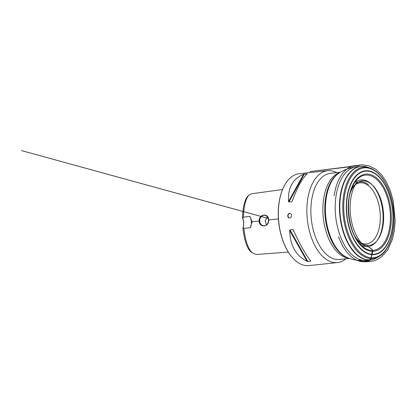 <?xml version="1.0" encoding="UTF-8"?>
<svg xmlns="http://www.w3.org/2000/svg" width="416" height="416" viewBox="0 0 416 416"><rect width="100%" height="100%" fill="white"/><g stroke="black" fill="none" stroke-linecap="round" stroke-linejoin="round"><path stroke-width="0.62" d="M345.873 258.788A46.197 25.366 -96 0 1 337.402 262.584A46.197 25.366 -96 0 1 307.315 219.32A46.197 25.366 -96 0 1 327.668 170.706A46.197 25.366 -96 0 1 330.689 170.716A46.197 25.366 -96 0 1 336.752 172.65M288.314 252.091L258.352 254.358C256.526 254.54 254.738 254.15 252.97 253.188C247.614 249.74 244.946 237.9 243.864 228.285L250.255 227.765L252.138 221.775L249.798 216.325L243.422 217.199C243.682 208.65 245.118 199.228 248.955 195.099L252.044 193.695L282.537 189.535M259.085 221.01C259.433 228.233 269.292 227.11 268.674 219.96C268.71 212.815 258.851 213.866 259.085 221.01L252.138 221.775M266.438 224.848L265.158 220.698L267.374 216.913M243.422 217.199L242.7 218.218A8.086 4.441 -96 0 1 243.074 227.594L242.923 227.911C243.922 237.5 246.652 249.272 251.644 252.398L252.32 252.756M243.074 227.594L243.864 228.285M248.399 195.692L247.822 196.149C244.208 199.992 242.71 209.466 242.528 217.994L242.7 218.218M242.923 227.911A8.429 4.628 84 0 0 242.528 217.994M337.402 262.584L308.89 265.606A46.197 25.366 -96 0 1 291.127 256.058A46.197 25.366 -96 0 1 283.79 186.784A46.197 25.366 -96 0 1 299.161 173.727L327.668 170.706M291.554 215.488C291.465 217.095 290.753 217.927 289.416 217.989C286.894 217.859 287.456 212.987 289.916 213.398C290.893 213.59 291.439 214.287 291.554 215.488M293.353 230.178L292.807 229.606L289.999 229.902L289.718 230.563C290.061 245.414 295.849 255.684 307.081 261.362L310.643 261.253L310.716 260.978C305.677 254.639 299.889 244.374 293.353 230.178L293.28 230.027M309.936 259.99L310.716 260.978M303.581 174.216C292.76 178.823 287.752 187.918 288.548 201.49L288.881 202.036L291.684 201.739L292.188 201.105C297.58 186.872 302.588 177.783 307.216 173.831L303.581 174.216L288.548 201.49M307.216 173.831L306.94 174.054M292.505 200.247L292.188 201.105M291.028 255.939A45.848 25.173 -96 0 1 290.935 255.819A45.848 25.173 -96 0 1 283.65 187.06A45.848 25.173 -96 0 1 283.722 186.919M249.798 216.325A8.086 4.441 -96 0 1 250.474 227.339M290.056 213.418A2.309 1.919 -83.8 0 0 288.033 215.93A2.309 1.919 -83.8 0 0 289.562 218M268.46 220.074A5.257 4.363 -83.8 0 0 264.664 215.311A5.257 4.363 -83.8 0 0 259.73 221A5.257 4.363 -83.8 0 0 263.526 225.763A5.257 4.363 -83.8 0 0 268.46 220.074M362.716 245.846L366.47 245.341L372.466 249.772L371.186 257.66L369.132 260.702L361.78 261.596L359.102 259.329L361.031 261.622C353.756 260.026 347.464 254.478 342.155 244.972L338.416 236.813M347.443 257.665A43.846 24.076 -96 0 1 347.012 257.504A43.846 24.076 -96 0 1 325.218 217.422A43.846 24.076 -96 0 1 338.13 173.664A43.846 24.076 -96 0 1 338.52 173.415M348.811 258.201A43.311 23.78 -96 0 1 323.289 217.625A43.311 23.78 -96 0 1 339.747 172.609M347.012 257.504L347.875 257.842A44.294 24.32 -96 0 1 325.863 217.355A44.294 24.32 -96 0 1 338.905 173.15L338.13 173.664M366.392 260.348A47.024 25.818 -96 0 1 335.67 216.424A47.024 25.818 -96 0 1 356.366 166.837M373.62 259.23A47.024 25.818 -96 0 1 370.531 259.912A47.024 25.818 -96 0 1 367 259.844A47.024 25.818 -96 0 1 339.628 212.68A47.024 25.818 -96 0 1 360.625 166.384A47.024 25.818 -96 0 1 363.787 166.4M388.83 244.644A45.921 25.21 -96 0 1 378.945 256.584A45.921 25.21 -96 0 1 369.673 258.461A45.921 25.21 -96 0 1 342.753 206.929A45.921 25.21 -96 0 1 369.554 167.877L367.203 167.112A46.956 25.782 84 0 0 339.799 207.043A46.956 25.782 84 0 0 367.328 259.745A46.956 25.782 84 0 0 376.808 257.821C374.811 258.981 372.72 259.672 370.531 259.912L366.283 260.359C359.939 261.004 353.803 260.166 347.875 257.842M376.808 257.821L378.945 256.584C387.66 251.664 393.479 237.744 393.994 221.619C394.332 209.383 392.236 198.032 387.712 187.569C382.954 177.07 376.901 170.503 369.554 167.877A45.921 25.21 -96 0 1 381.716 177.481M370.235 257.691A45.204 24.82 84 0 0 389.917 193.393A45.204 24.82 84 0 0 346.45 187.314A45.204 24.82 84 0 0 370.235 257.691M371.004 254.545A42.13 23.13 -96 0 1 348.837 188.952A42.13 23.13 -96 0 1 389.35 194.62A42.13 23.13 -96 0 1 371.004 254.545M371.046 254.176A41.761 22.927 84 0 0 389.23 194.776A41.761 22.927 84 0 0 349.071 189.155A41.761 22.927 84 0 0 371.046 254.176M370.952 251.217A38.782 21.294 -96 0 1 350.548 190.835A38.782 21.294 -96 0 1 387.842 196.05A38.782 21.294 -96 0 1 370.952 251.217M368.238 175.157A37.851 20.779 84 0 0 356.06 180.664A37.851 20.779 84 0 0 348.717 214.932A37.851 20.779 84 0 0 363.074 246.901A37.851 20.779 84 0 0 370.526 250.333A37.851 20.779 84 0 0 390.395 215.686A37.851 20.779 84 0 0 368.238 175.157M354.385 182.988A33.55 18.418 -96 0 1 363.428 179.951A33.55 18.418 -96 0 1 383.058 219.887A33.55 18.418 -96 0 1 360.953 244.982M351.77 188.188A30.742 16.879 -96 0 1 362.32 182.863A30.742 16.879 -96 0 1 380.151 221.941A30.742 16.879 -96 0 1 357.308 240.443M349.409 258.414L339.498 259.459A43.311 23.78 -96 0 1 311.288 218.899A43.311 23.78 -96 0 1 330.372 173.321L340.283 172.276M268.674 219.96L278.408 218.894M289.718 230.563L307.081 261.362M289.999 229.902L307.84 261.55M292.807 229.606L294.367 232.378M304.325 174.013L288.881 202.036M350.282 192.696C352.498 187.174 355.269 183.596 358.608 181.974C363.506 179.483 368.571 180.991 373.792 186.493C378.773 192.525 381.888 200.195 383.141 209.503C384.431 219.898 383.308 228.857 379.777 236.387C376.464 242.965 372.029 245.95 366.47 245.341L365.3 245.092C361.416 243.958 357.952 241.046 354.905 236.345M364.374 244.806L366.47 245.341L372.143 249.345C373.308 251.514 372.076 254.244 371.493 256.552L370.484 259.953L367.453 261.243L361.031 261.622L365.581 261.83L371.051 261.336L365.96 261.784L373.771 260.894L375.773 260.234L381.129 257.27L387.691 250.042L392.402 239.413L394.394 230.422L395.2 220.631L393.162 200.439L390.328 190.726L386.433 182.078L381.54 174.756L375.955 169.338L369.278 165.922L361.988 164.762L350.688 166.254L359.57 165.36L309.904 171.59L351.094 166.655C347.74 168.059 344.765 170.524 342.165 174.049C339.347 177.892 337.158 182.666 335.603 188.37L334.058 195.718M367.203 167.112C365.004 166.4 362.814 166.156 360.625 166.384L356.382 166.832C350.043 167.534 344.214 169.64 338.905 173.15M356.06 180.664C343.216 194.293 347.662 236.267 363.074 246.901M248.955 195.099L247.822 196.149M252.97 253.188L251.644 252.398M283.65 187.06L283.79 186.784M359.632 243.537L365.3 245.092C363.428 244.572 361.624 243.568 359.892 242.081L362.658 244.369C359.668 241.415 357.11 237.453 354.973 232.487C353.262 228.467 351.988 224.11 351.151 219.419C349.237 209.18 349.861 196.742 353.855 187.569C354.838 185.344 355.924 183.456 357.115 181.912L353.959 186.046C355.342 184.226 356.892 182.868 358.608 181.974L356.996 182.801C359.622 181.449 362.43 181.423 365.435 182.723L368.467 184.605M268.143 218.364L261.425 216.512M260.952 216.388L21.507 150.592L268.154 218.39"/></g></svg>
